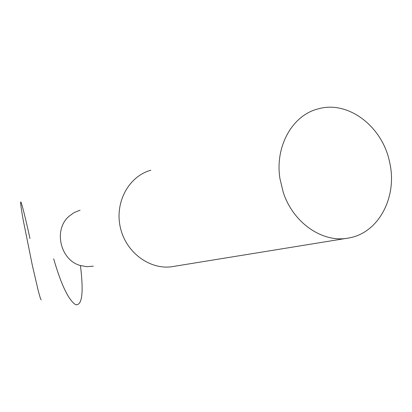 <?xml version="1.0" encoding="UTF-8"?>
<svg xmlns="http://www.w3.org/2000/svg" width="412" height="412" viewBox="0 0 412 412"><rect width="100%" height="100%" fill="white"/><g stroke="black" fill="none" stroke-linecap="round" stroke-linejoin="round"><path stroke-width="0.62" d="M41.169 299.874C40.731 299.483 39.784 296.552 38.331 291.093L32.383 265.58L23.149 219.756C21.012 207.689 20.219 201.375 20.883 201.993C22.088 204.393 25.76 219.256 29.958 238.512M80.046 210.208L74.036 212.602L68.773 216.485C53.236 230.035 60.425 260.317 80.438 265.544L86.896 266.682L93.359 266.157M150.88 170.244C128.668 176.182 114.309 202.797 120.479 228.063C126.366 253.401 151.25 270.9 173.828 266.384L346.487 238.352M389.654 162.374C382.671 126.633 348.192 100.023 318.049 108.912C292.376 115.231 274.701 146.559 279.969 178.726L283.173 192.064C293.071 223.165 323.178 243.523 349.062 237.93C378.927 232.832 397.662 196.503 389.654 162.374M53.673 258.844C61.197 284.764 68.5 300.034 75.571 304.648C82.148 305.848 83.77 292.814 80.438 265.544M283.173 192.064L279.969 178.726"/></g></svg>
